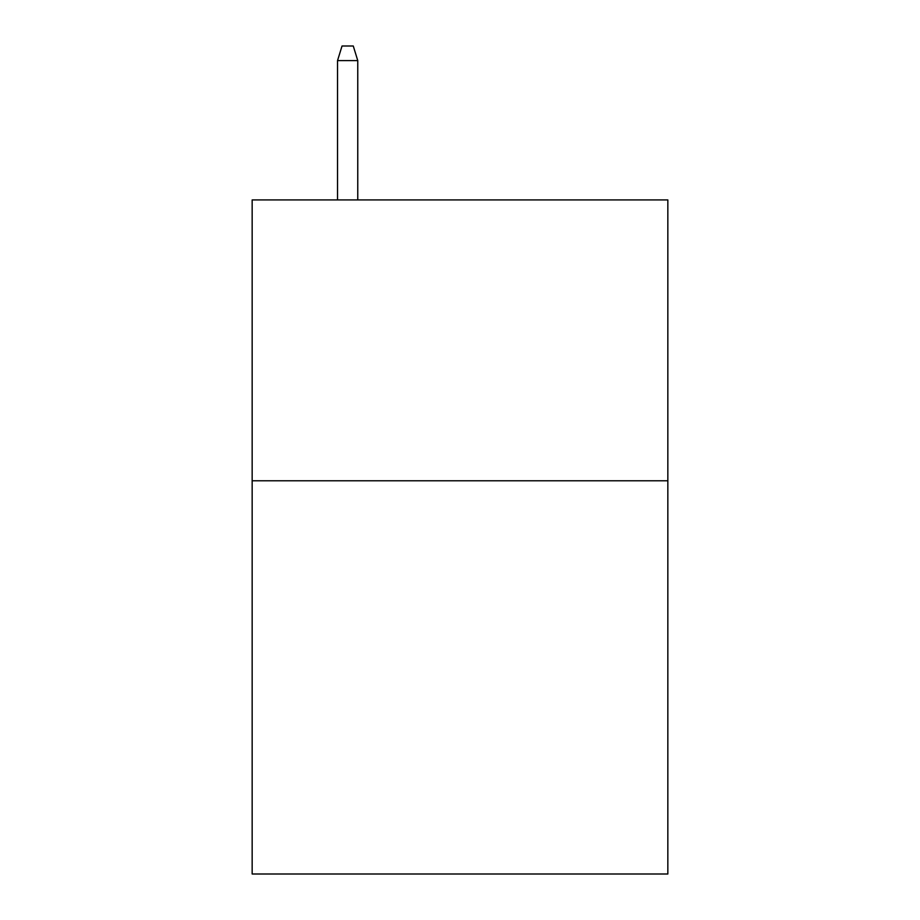 <?xml version="1.0" encoding="UTF-8"?>
<svg xmlns="http://www.w3.org/2000/svg" width="920" height="920" viewBox="0 0 920 920"><rect width="100%" height="100%" fill="white"/><g stroke="black" fill="none" stroke-linecap="round" stroke-linejoin="round"><path stroke-width="1.38" d="M667.839 480.78L667.839 874L252.16 874L252.16 199.916L667.839 199.916L667.839 480.78L252.16 480.78M357.765 199.916L357.765 60.605L337.536 60.605L337.536 199.916M337.536 60.605L342.033 46L353.268 46L357.765 60.605"/></g></svg>
